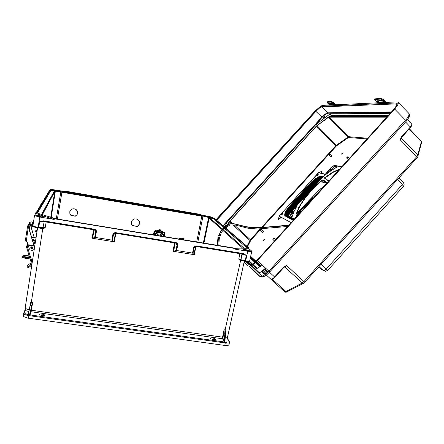 <?xml version="1.0" encoding="UTF-8"?>
<svg xmlns="http://www.w3.org/2000/svg" width="444" height="444" viewBox="0 0 444 444"><rect width="100%" height="100%" fill="white"/><g stroke="black" fill="none" stroke-linecap="round" stroke-linejoin="round"><path stroke-width="0.67" d="M248.979 251.082L244.178 250.105M245.943 249.65L243.473 249.528L244.416 250.194L247.88 250.977L249.9 250.921L245.943 249.65M212.349 337.862L210.262 338.017L210.928 338.872L213.664 339.566L215.351 339.31L214.63 338.506L212.349 337.862M37.451 216.195L42.807 217.038M39.921 216.766L36.808 215.923L36.763 215.612L37.995 215.523L41.669 216.017L43.728 216.844L39.921 216.766M41.964 315.595L39.472 314.735L39.472 314.274L40.232 314.013L43.351 314.241L44.977 315.112L44.111 315.634L41.964 315.595M204.018 216.211L201.826 215.623L201.787 216.173L204.018 216.211L207.681 217.221L209.118 218.159L221.501 229.232M206.427 216.284L210.5 216.916L211.244 217.294L210.056 217.277M196.72 241.991L201.787 216.173L60.822 192.019L59.885 191.453L201.809 215.623M41.57 214.474L54.312 191.098L56.382 191.231L54.745 191.703L42.419 214.746M57.065 190.676L52.786 189.771L51.904 189.91L53.924 190.47M77.678 213.225L76.856 214.924L75.319 216.056L71.018 215.34L69.897 213.597L69.847 211.538M139.089 220.979L139.444 222.255L139.25 224.009L138.334 225.53L137.274 226.351L132.134 225.502L131.441 224.409M65.662 191.236L64.236 191.142L64.497 191.753L197.275 214.474L201.942 215.645M36.685 212.571L37.862 213.264L36.685 212.571L50.139 190.393L51.387 190.31L51.648 190.926L50.577 191.003L50.361 190.487L50.594 190.981M61.017 190.931L51.793 189.471L50.377 189.499L49.889 190.21M51.387 190.31L49.661 190.193L34.504 215.429L37.979 216.728L53.985 219.403L55.117 218.886L53.28 218.287M198.146 214.03L65.89 191.253M70.968 215.529L70.013 214.219L69.769 211.838L70.985 209.757L72.405 208.935L74.043 208.736L76.163 209.54L77.572 211.583L77.633 213.442L76.812 215.124L75.286 216.245L71.018 215.34M132.218 225.707L131.235 223.621L131.291 222.067L131.929 220.64L133.045 219.536L134.493 218.909L136.83 219.042L138.511 220.157L139.238 221.295L139.427 223.948L138.872 225.186L137.368 226.562L132.134 225.502M54.523 190.509L53.213 190.326M53.591 199.04L54.101 199.079M29.298 309.829L26.557 309.024L25.203 307.881L37.568 227.866M212.415 218.509L213.631 218.964L214.213 218.553L212.954 218.065L212.415 218.509L207.603 217.194M202.969 215.346L211.083 216.872L213.564 218.232M212.798 218.026L214.519 218.492M225.33 227.733L248.807 247.846L248.868 248.651L251.815 251.204L249.711 260.844M242.84 260.939L240.348 260.639L238.755 259.113L245.171 260.878L244.927 261.394L241.336 260.395M40.426 228.255L43.096 228.704L45.155 227.755L44.589 227.672L38.689 227.472L38.617 228.044L42.424 228.194L38.611 228.033M229.037 344.638L228.077 345.432L224.797 345.41L225.43 342.041L226.085 341.874L225.363 333.272L224.092 333.105L224.126 331.285L222.86 338.161L225.041 342.346L225.119 342.663L224.398 342.84L224.786 341.714M23.61 313.447L23.216 315.995L23.532 316.561L27.806 318.104L224.797 345.41M43.395 220.846L39.699 221.628L45.982 221.928L93.029 229.631L93.518 230.314L92.08 238.206L95.36 237.412L96.487 231.185L96.059 230.075L95.022 229.343L43.395 220.846L43.323 221.423L94.511 229.787L95.571 230.447L95.832 231.435L96.459 231.613M243.423 253.579L246.287 255.361L239.86 253.618L196.459 246.542L195.787 247.019L194.3 254.69L192.513 253.108L193.695 247.053L194.688 246.043L196.115 245.837L243.423 253.579L243.34 253.896L195.921 246.37L243.168 254.096M243.201 254.101L246.287 255.361L245.171 260.878L245.643 260.955L247.774 251.271L234.909 249.156L234.116 248.357L55.117 218.886M33.539 226.385L34.693 227.156L38.09 227.95M29.82 315.751L29.72 314.657L30.708 311.66L222.544 338.744L224.403 341.985L30.003 314.879L31.063 311.583L32.684 302.464L30.653 302.087L30.264 305.611L31.668 305.822L32.051 303.957L30.708 311.46L29.126 315.362L29.759 315.745L224.398 342.84M28.277 314.296L27.944 314.563L25.88 313.969L24.797 313.381L24.464 312.687L23.654 313.198L23.832 313.897L24.87 314.58L27.534 315.395L28.433 315.257L28.283 314.274L30.264 305.611M115.529 233.228L113.764 241.586L114.341 241.797L92.03 238.195M115.518 232.65L115.379 233.205L175.863 243.062L176.013 242.546L115.279 232.623L113.808 232.978L112.943 234.088L111.882 240.082L112.465 240.293L113.581 234.077L115.079 233.178M28.433 315.257L28.838 315.323L28.971 314.635L28.283 314.502M30.653 302.087L29.376 309.501M94.55 229.221L94.433 229.781L42.974 221.395L39.699 221.628L38.689 227.472L35.803 226.923L32.923 225.696L34.504 215.445M46.176 221.889L45.155 227.755L42.846 228.144L30.825 305.705M32.684 302.464L32.051 303.957M23.726 313.031L24.542 310.817L25.247 310.517L25.18 307.942M28.921 311.494L27.534 315.395M92.685 238.184L93.995 229.703M42.546 228.699L42.596 228.161M173.898 242.768L175.119 243.789L173.626 251.237L172.949 251.243L194.35 254.695M116.583 233.4L173.882 242.835M28.904 311.566L25.247 310.517L24.464 312.687M247.774 251.271L251.792 251.415M227.628 336.752L227.655 337.212M222.921 338.472L222.516 338.689L222.488 337.507L224.031 329.764L225.885 329.948L225.363 333.272M176.013 242.546L177.284 243.195L177.844 244.466L176.668 250.549L175.985 250.555L177.184 244.433L176.806 243.601L175.841 243.084M229.531 342.146L229.304 342.746L228.166 343.073L225.119 342.663M228.96 344.982L229.52 342.046L227.556 338.916L227.65 336.652M225.885 329.948L225.336 332.645M225.702 337.318L227.211 337.079L227.689 336.48M245.382 261.461L244.955 261.388L245.438 261.461L245.643 260.955L249.667 261.039L248.773 261.655L245.421 261.466M224.031 329.764L224.126 331.285M239.871 253.557L238.755 259.113L240.692 260.151L225.108 329.914L224.853 333.211M175.008 242.951L175.119 243.789L177.811 244.883M193.845 254.501L195.643 246.348M196.115 245.837L195.937 246.365L194.877 246.52L194.117 247.469L193.573 247.452M240.642 260.717L240.948 260.228M240.692 260.151L241.081 260.289M226.074 342.024L228.294 342.124L228.965 341.769L228.96 341.275M228.077 339.46L227.556 338.916L225.852 339.061M226.446 343.09L226.085 341.825M225.746 342.74L226.057 342.085M330.885 157.065L331.624 156.776L332.012 155.949M262.321 232.617L263.114 232.24L263.392 231.468M324.32 117.355L322.966 118.287L324.248 116.65L324.869 116.478L324.32 117.355M283.189 218.898L282.845 218.709M264.091 240.099L263.137 240.659L264.202 239.238L264.574 239.316L264.091 240.099M341.98 153.391L341.564 154.124L341.997 154.079L343.073 152.719L341.98 153.391M232.756 223.521L230.059 221.04L316.444 126.168L328.549 117.166L386.757 117.155M215.995 219.741L315.135 110.972L320.429 106.316L322.455 105.417L397.169 101.876L398.224 102.259L398.396 103.086L397.885 104.684L394.716 109.085L257.342 260.573L269.752 271.928L267.027 274.536L264.347 276.351L262.504 277.028L260.273 276.712M244.111 261.882L248.307 265.989L249.406 266.267L253.352 264.269L257.342 260.573M261.671 264.535L260.023 265.334L256.138 261.832M230.059 221.04L228.283 224.037M329.92 116.445L331.535 115.257L330.441 116.445M401.021 137.368L400.338 139.916L401.326 137.679L401.021 137.368L401.365 136.996L401.326 137.646M284.204 266.461L286.641 265.567L284.432 266.855L284.204 266.461L283.899 266.727L284.143 267.116L274.42 277.822L272.233 279.304L270.79 279.154M284.121 267.088L274.964 277.261L274.636 276.962L283.821 266.811M385.37 102.436L382.567 99.872L380.835 99.079L381.318 98.446L383.233 99.373L386.424 102.386M382.806 100.849L383.777 101.72L383.832 102.32L378.704 102.553L376.751 100.899L381.868 100.477L383.699 100.805M383.805 101.765L379.276 101.987L377.511 100.716M377.666 102.803L374.614 99.512L380.835 99.079M374.636 99.489L375.197 98.829L381.318 98.446M43.423 203.013L42.896 202.864M41.719 203.119L40.942 204.284M40.193 205.6L41.003 204.284M42.236 204.728L41.78 204.712M37.107 230.836L37.057 231.174M36.891 232.245L35.398 231.424M37.168 230.447L35.487 230.802L36.996 231.574M334.915 104.828L332.706 102.819L331.218 102.053L331.618 101.532L333.255 102.414L335.797 104.784M332.895 103.513L333.849 104.723L330.353 104.889L328.688 103.48L333.505 103.48M333.733 104.268L330.747 104.407L329.365 103.358M329.631 105.078L326.973 102.348L331.218 102.053M326.989 102.325L327.422 101.793L331.618 101.532M32.69 248.485L32.917 247.608L32.373 246.903L31.463 246.847L30.775 247.641M34.305 248.99L33.494 249.922L32.334 250.41L30.309 250.005L29.348 248.929L27.989 244.744L33.972 245.582L34.554 247.375M31.113 262.898L27.855 264.99L26.94 267.033L27.883 266.927L28.05 267.754L27.134 267.882L26.956 267.06M31.091 261.372L31.124 262.826L30.497 264.674L29.576 265.839L27.883 266.927M31.951 261.277L31.863 263.564L31.197 265.168L30.081 266.522L28.05 267.754M32.162 262.87L31.94 263.192M33.888 237.496L34.959 237.645M35.22 237.684L33.428 237.429M32.995 225.974L31.918 226.729L31.197 224.969L30.397 224.459L29.376 224.647L28.877 225.297L28.322 226.856L26.307 241.331L25.325 240.992L27.55 226.595M28.322 226.856L27.55 226.584L28.183 224.725L29.853 223.604L31.757 224.309L32.734 226.44M33.272 223.454L32.534 222.333L31.258 221.856L29.676 222.438L29.054 223.609M26.313 241.331L27.134 241.941L27.989 244.744M30.264 224.436L34.149 237.329M34.599 247.086L28.422 226.701M27.772 244.039L26.374 246.709L27.328 246.587L31.79 261.305L30.814 261.311L26.39 246.731M28.472 246.131L27.217 246.448L28.039 244.877M32.423 261.177L31.79 261.305M35.026 244.333L33.888 240.681L32.479 240.232M32.517 240.359L33.816 240.831L34.987 244.589M29.282 256.238L25.608 255.883L24.076 256.366L26.318 257.281L29.704 257.631M24.609 256.776L29.554 257.143M30.131 259.035L24.32 258.069L22.527 257.353L22.228 256.826M29.16 255.833L24.448 255.489L22.328 256.133L24.448 257.248L29.865 258.164M32.19 239.283L33.206 239.377L33.672 240.193M36.008 237.945L32.967 237.534L31.74 237.801M164.768 236.73L164.13 234.132L164.768 233.672L164.502 233.178L163.93 232.434L163.242 232.867L160.689 231.274L160.939 230.109L160.068 229.764L159.135 229.665L158.752 230.286L156.027 230.908L155.583 230.497L155.067 230.708L154.024 231.513L154.212 232.179L152.697 234.526L152.009 234.632M164.763 233.677L164.885 233.25L163.947 231.929L163.242 232.107L160.911 230.641M164.846 236.746L165.018 235.77L164.485 233.883M154.018 234.959L155.999 232.523L158.231 231.713L160.567 231.99L162.976 233.916M154.09 234.976L155.456 233.05L158.314 231.785L161.344 232.406L163.026 233.994M154.168 234.987L155.544 233.089L158.397 231.857L160.706 232.157L163.081 234.071M154.24 234.998L155.633 233.133L158.48 231.929L161.472 232.573L163.131 234.149M154.312 235.009L156.36 232.723L158.569 232.007L160.845 232.329L163.181 234.227M154.39 235.02L155.816 233.211L158.652 232.079L161.599 232.745L163.237 234.304M154.468 235.037L156.549 232.823L158.736 232.151L161.666 232.828L163.287 234.382M154.545 235.048L156.416 233.006L158.142 232.317L159.99 232.284L162.46 233.444L163.581 234.876L164.108 236.624M154.989 235.12L156.649 233.366L158.946 232.645L161.222 233.111L163.031 234.715M155.056 235.131L157.143 233.178L159.962 232.761L162.576 234.149L163.747 236.563M160.645 234.271L160.184 235.975M164.902 236.535L164.352 233.977M163.242 232.867L162.831 231.94L160.878 230.802M160.689 231.274L160.795 230.469L159.562 230.242L159.146 231.013L158.719 230.442L156.027 230.908M159.146 231.013L156.171 231.696L155.655 231.074L154.451 231.923L154.873 232.606L154.307 232.306L152.697 234.526M161.544 234.893L161.733 236.23M161.555 234.898L161.744 236.236M156.393 235.353L157.92 234.188L159.823 234.005L161.533 234.882L162.415 236.347M154.223 234.504L156.105 232.44L158.863 231.679M165.651 236.88L165.057 236.563M154.873 232.606L153.33 234.848M164.152 236.63L163.564 234.388L162.643 233.139L159.907 231.713L158.336 231.657L156.099 232.434L153.951 234.948M156.171 231.696L156.116 231.041M152.997 234.793L152.858 234.549M179.659 239.183L180.458 238.472L181.846 238.245L183.067 238.905L183.561 239.827M181.446 239.477L181.768 239.532M180.275 238.167L179.676 238.073L179.47 239.133M179.876 238.644L179.903 238.206L179.692 238.539M180.181 238.639L180.253 238.267L181.701 238.062L183.233 238.928L181.973 238.106L180.353 238.317M179.764 238.167L180.342 238.35M183.633 238.722L183.017 238.678M183.611 238.817L183.588 239.199L183.267 238.761M183.122 238.722L183.722 238.822M403.368 186.463L327.705 270.329L325.663 271.273L323.332 270.507L324.614 270.324L326.296 268.931L321.156 264.108M403.418 186.408L402.403 184.587L403.435 182.995L403.224 182.157M327.75 270.279L326.296 268.931L402.403 184.587L397.458 179.598M317.726 175.275L318.209 174.47L317.765 174.453L316.544 175.957L317.726 175.275M282.168 214.441L282.684 213.62L282.273 213.531L281.063 215.074L282.168 214.441M284.909 215.695L320.801 176.251M313.264 180.519L313.037 180.708M287.651 208.508L287.468 208.774M312.598 181.091L312.337 181.319M288.295 207.637L288.045 207.975M311.805 181.801L311.472 182.107M323.082 176.69L320.923 176.19L318.798 176.723L315.007 178.976L311.843 181.574L287.468 208.525L285.092 212.72L284.787 215.562L293.273 220.246M279.148 216.694L279.065 216.095L291.103 222.633M318.781 172.594L279.065 216.095M292.962 211.633L292.74 212.748L290.043 215.778L292.108 216.833L293.928 211.677L297.086 205.733L292.108 211.222L292.491 211.405M332.673 168.798L331.113 169.98L329.731 169.758L324.775 175.219L331.313 170.468L337.468 166.833L334.937 166.306L332.673 168.798L333.166 169.281M326.995 183.056L323.998 180.847L325.274 182.073L323.038 182.517L325.219 182.029L324.814 182.168L323.526 180.93L321.806 181.319L321.806 180.908L323.737 180.414L323.998 180.847L323.526 180.93L323.432 180.536M297.896 213.681L298.174 213.936L296.553 215.601L296.131 215.495L299.839 211.128L300.233 211.239L298.174 213.936L298.612 214.352M312.582 198.052L311.361 200.299M296.997 212.915L300.027 205.838L305.505 197.563L313.286 188.484L321.267 180.919L323.016 182.495L321.223 180.863L321.223 180.475L321.806 180.908M324.808 185.47L318.598 190.637L296.42 213.531L298.734 207.442L304.928 197.713L313.708 187.523L321.223 180.475M316.278 193.107L296.42 213.531M339.31 169.475L333.555 172.111L324.769 178.05L324.248 177.989L332.606 172.205L339.865 168.864M330.874 167.843L332.19 166.972L331.596 167.377L331.879 167.743L331.601 168.048L331.052 167.971L330.591 168.676L330.813 167.832L331.063 167.971M333.083 166.877L332.883 168.01L330.98 169.663L330.43 169.564L330.802 167.86M330.824 169.719L332.179 169.181L333.472 167.449L332.778 166.85L331.246 167.377M331.651 167.571L331.013 167.937M290.47 212.365L291.736 211.538L291.125 211.971L291.092 212.693L290.581 212.571L290.148 213.253L290.42 212.343L290.698 212.554M292.579 211.416L292.846 211.705L292.368 212.654L290.493 214.286L290.004 213.808L290.382 212.404M292.824 211.805L292.18 213.353L292.912 211.555L291.836 211.438L290.82 211.921M290.903 211.866L291.164 212.177L290.615 212.46M260.861 230.159L260.961 229.598L260.24 230.514L260.861 230.159M261.161 229.565L260.917 230.331L260.256 230.541M347.424 157.409L347.713 156.91L347.436 156.904L346.642 157.848L347.424 157.409M347.685 156.86L347.402 157.676L346.653 157.87M329.581 154.495L329.859 154.035L329.57 154.057L328.893 154.939L329.581 154.495M329.842 153.99L329.637 154.667L328.893 154.934M273.537 238.872L273.621 238.256L272.849 239.238L273.537 238.872M273.837 238.217L273.72 238.922L272.855 239.305M32.068 303.885L30.963 310.195L222.938 337.196M30.969 310.184L30.692 311.494M53.097 218.226L56.493 218.997L38.051 213.336M197.969 213.98L199.667 214.446L199.284 214.918M64.236 191.142L199.667 214.446M54.19 198.512L53.68 198.468M50.139 190.393L36.974 212.687L37.24 213.031M197.114 214.446L197.136 213.897M66.728 192.03L66.839 191.475M57.404 219.047L62.06 191.608M54.307 191.114L54.745 191.708L50.705 217.443L54.745 191.708L54.512 191.198L41.853 214.569M221.994 228.66L209.707 217.765M247.219 247.88L247.735 247.513L247.952 247.785L247.064 247.896M209.734 217.788L209.152 218.187L203.918 243.179M234.116 248.357L235.692 248.301L56.488 219.003L232.728 248.024M112.893 234.293L115.706 234.01L116.572 233.466M44.15 221.556L43.013 227.65L42.419 228.199M39.755 217.066L38.095 227.955L34.56 227.117L33.156 226.196M94.694 237.423L95.832 231.435L93.506 230.386M235.692 248.301L235.409 248.301M241.986 253.901L240.926 260.084L244.91 261.383M193.023 253.308L194.117 247.469L195.771 247.086M229.481 341.891L227.811 339.011L227.617 336.796L244.25 261.266M367.005 138.933L348.446 137.557L348.218 136.952L348.773 136.708L367.643 138.234M348.446 137.557L336.397 145.954L335.897 145.604L348.218 136.952L328.455 117.233M268.909 271.156L266.289 273.487L264.202 274.037L265.445 274.009L267.427 272.688M262.232 276.39L261.538 276.623M245.771 261.522L249.284 264.913L250.227 265.146L252.947 263.903L256.343 260.989L394.106 109.096L397.097 104.667L397.214 103.485L396.215 102.936L396.126 103.752L397.136 104.373L396.242 106.266L394.05 109.119M216.178 219.897L315.468 110.967L319.053 107.648L321.728 106.216L321.739 106.915L319.269 108.236L315.956 111.3L216.628 220.28M222.993 225.735L321.861 117.172L325.18 114.13L327.678 112.848L327.683 113.198L324.836 114.768L322.105 117.344L223.215 225.924M252.275 266.422L259.074 272.605L261.694 271.756L264.402 269.652L265.579 268.121L261.239 271.8L259.701 272.472L258.386 272.3L259.701 272.499L261.577 271.789L265.756 268.27M247.48 246.714L250.838 240.149L250.383 239.743L246.975 246.281M329.737 116.445L316.267 126.19L229.176 222.006M229.126 222.144L229.964 220.968M259.912 266.755L259.407 266.45L259.54 265.784L261.882 264.724M315.468 110.967L322.105 117.344M317.288 125.291L316.073 124.309L227.578 221.478L225.252 225.713M348.779 137.412L348.773 136.708L328.987 116.966M336.813 145.582L317.044 125.635M287.013 291.986L285.786 292.246L284.704 291.791L285.703 291.719L302.325 282.917L303.974 281.568L304.728 282.306L303.491 283.278L302.414 282.995L284.521 266.788M259.94 276.545L261.438 276.645L263.397 275.813L268.914 271.162L406.587 119.07L408.702 115.834L409.102 113.62L398.346 102.52M249.284 264.913L250.288 264.924L246.87 261.655M262.254 271.395L265.101 273.965L262.299 271.367M250.538 240.57L249.878 240.448L232.834 224.769M408.513 113.009L409.468 114.519L409.313 116.4L407.864 119.159L406.149 121.295L405.672 120.346L394.716 109.085M411.56 123.904L411.804 124.742L410.361 126.978L410.583 127.395L401.565 137.301M421.223 140.948L421.423 141.508L417.765 155.073L416.988 156.399L303.974 281.568L286.641 265.567L283.566 267.754M417.305 157.614L416.866 156.732L400.338 139.916L401.287 138.545L401.198 137.901M418.054 156.421L417.821 155.128L401.354 138.356L401.715 137.19M421.656 142.962L421.456 141.642L409.129 128.999M406.121 121.329L269.752 271.928M265.906 274.048L265.279 274.076M266.328 275.086L270.896 279.221L272.028 279.048L273.643 277.944L274.636 276.962L269.469 272.233M303.541 283.255L286.541 292.047L272.255 279.298M260.528 266.394L260.351 265.623M32.623 248.013L31.929 247.125L30.997 247.785L31.691 248.679L32.623 248.013M30.764 247.708L31.113 247.08L31.99 246.825L32.917 247.846L32.545 248.629L31.657 248.879L31.008 248.529L30.764 247.713M33.583 239.81L33.516 240.171M179.481 239.155L179.97 238.6M180.22 238.422L181.962 238.117L183.056 238.722L183.655 239.843L183.544 239.188M179.465 239.15L179.942 238.6L179.459 239.15M299.839 211.128L300.56 210.201L300.832 210.467L300.233 211.239L300.882 211.855M324.753 185.531L320.429 188.922L316.295 193.107M296.192 217.027L296.131 215.495M334.926 165.396L333.705 165.701L331.973 166.972M290.043 213.114L288.728 214.99L288.722 216.461L288.6 215.229L290.087 213.048M297.053 216.073L296.553 215.601L296.57 216.605M290.226 217.876L293.717 219.752M290.487 218.071L288.722 216.461L294.156 219.269M333.289 167.271L332.706 168.665M292.163 213.348L290.437 214.302M247.436 247.896L235.503 248.296L232.767 248.024M115.385 233.205L175.918 243.101M195.898 246.365L195.416 246.359M229.953 220.957L316.389 126.041L328.821 116.772L329.609 116.445L387.351 116.506M304.728 282.306L417.71 157.098L421.756 141.836L409.346 128.76M401.226 137.851L410.589 127.384L411.866 125.452L411.821 124.165L407.475 119.697M394.039 109.13L256.382 260.9L253.302 263.597L250.732 264.902L250.044 264.829L246.77 261.644M30.897 248.379L31.535 248.856L32.334 248.773L32.9 248.007L32.773 247.264M399.056 177.828L403.801 182.895L404.14 184.676L403.413 186.408M331.946 166.983L334.676 165.362L341.741 166.794M312.693 197.835L311.294 200.366M217.283 245.382L218.065 236.33L223.748 226.923L228.521 223.954L233.278 223.565L245.538 226.54L252.542 227.639L260.545 227.589L288.822 225.152M218.82 245.632L219.231 238.767L221.384 232.312L225.574 227.528L229.998 225.058L235.126 225.019L248.196 228.26L257.603 229.021L287.59 226.507M217.882 245.477L218.381 238.156L220.657 231.646L225.041 226.729L229.282 224.281L231.202 223.87L235.076 224.087L246.803 227.051L256.488 228.122L288.445 225.563M332.706 168.681L331.285 169.808L330.469 169.675M292.18 213.353L290.925 214.369L290.082 214.263M64.497 191.753L61.916 191.586M51.648 190.926L54.318 191.098M37.413 213.103L50.577 191.003M59.885 191.453L56.382 191.231M43.046 212.06L43.623 212.498M47.824 203.263L48.352 203.657M246.992 247.896L224.547 228.432M223.288 227.339L213.631 218.964M214.552 218.504L224.065 226.651M53.985 219.403L35.687 213.431M111.882 240.082L95.36 237.412M176.668 250.549L192.513 253.108M31.668 305.822L29.709 314.474M113.764 241.586L112.465 240.293M234.909 249.156L248.868 248.651M224.092 333.105L224.797 341.697M173.626 251.237L175.985 250.555M247.968 261.71L251.287 264.735M252.664 265.989L251.876 265.273L252.664 265.989L252.231 266.472L251.282 265.606M248.163 261.71L251.332 264.718M250.527 264.924L246.942 261.66M390.259 113.298L330.164 113.892L316.073 124.309M252.741 264.713L256.832 268.565L262.459 265.257M252.264 264.263L249.323 261.488M388.683 115.029L331.535 115.257L330.164 113.892M228.832 222.633L227.578 221.478M259.535 266.644L255.228 262.704M254.85 262.36L250.299 258.192M250.599 256.826L255.777 261.505M226.923 226.529L225.963 228.277M42.84 213.964L42.491 212.787M42.785 214.058L42.435 212.881M36.031 237.801L32.395 237.584M30.381 224.453L34.166 237.457M33.972 245.582L28.466 227.345M28.51 246.254L27.328 246.587M35.62 240.47L32.412 240.015M33.528 240.332L35.598 240.62M181.507 239.394L181.785 239.444M179.626 238.606L179.548 239.016M180.253 238.267L179.903 238.206M279.992 215.051L280.458 214.535M280.669 217.521L278.044 219.214L279.209 216.722M278.044 219.214L278.299 219.453L281.013 217.71M319.291 172.722L321.667 171.118L320.829 173.11M316.544 174.792L317.027 174.259M321.667 171.118L321.922 171.362L321.151 173.193M324.836 178.116L328.871 180.991M336.358 167.416L335.475 167.91M335.991 167.338L334.937 166.306M330.786 170.785L329.731 169.758M294.172 211.133L293.384 212.004M292.557 215.218L291.414 216.478M331.818 167.815L331.657 167.577M331.335 167.727L331.146 167.466M331.585 167.632L331.329 167.321M291.336 212.426L291.164 212.199M290.937 212.249L290.748 211.988M56.288 218.864L60.822 192.019M55.267 191.669L51.193 217.604M37.834 213.264L35.875 212.626M243.823 248.007L223.243 229.764M222.749 230.347L242.541 248.052M197.819 242.174L202.88 216.406M208.558 217.96L203.297 243.079M247.907 247.519L225.114 227.922M223.848 226.834L214.213 218.553M247.319 247.896L248.807 247.846M172.949 251.243L174.481 243.606M114.341 241.797L115.706 234.01M54.101 218.509L234.843 248.274M28.388 318.193L28.838 315.323L29.126 315.362M31.313 308.214L31.657 308.364M29.582 314.724L28.971 314.635M224.88 341.963L225.43 342.041M260.212 228.921L250.383 239.743L234.238 224.886M261.488 227.522L335.897 145.604L316.35 126.268M264.202 274.037L261.732 271.734M250.039 264.741L250.427 265.112M251.06 265.723L262.032 276.246M321.728 106.216L396.215 102.936M250.305 258.158L254.878 262.337M255.25 262.682L259.435 266.511M263.625 270.341L266.733 273.188M397.003 104.679L396.215 103.868L321.739 106.915L327.678 112.848L391.497 111.927M391.092 112.382L327.683 113.198M258.841 272.266L252.475 266.2M336.397 145.954L262.371 227.45M261.083 228.871L250.838 240.149M268.054 272.061L264.874 269.192M260.484 265.235L256.41 261.56M256.049 261.239L250.694 256.41M388.284 115.473L331.574 115.612M257.159 268.37L253.036 264.502M252.586 264.075L249.578 261.25M387.174 116.7L329.32 116.6M225.835 228.166L226.618 226.734M228.044 224.126L229.237 221.945M259.54 265.784L255.689 262.276M255.322 261.943L250.449 257.509M264.469 269.586L267.638 272.455M229.537 221.739L231.413 223.46M259.762 276.407L249.35 266.272M265.401 273.909L262.498 271.223M284.704 291.791L270.962 279.254M265.523 274.353L265.235 274.087M251.121 265.69L258.386 272.3L252.259 266.444M249.356 261.466L252.303 264.241M252.775 264.691L256.871 268.542L252.797 264.674M405.516 121.995L410.361 126.978L401.326 136.963M383.777 101.72L384.632 101.676M376.945 102.059L377.755 102.02M376.035 101.21L376.889 101.165M375.252 98.823L374.78 99.445M383.577 99.65L383.094 100.283M378.804 102.558L379.326 101.987M333.705 104.229L334.288 104.201M329.021 104.468L329.581 104.434M328.249 103.763L328.838 103.73M327.467 101.787L327.073 102.303M333.394 102.525L332.994 103.052M330.386 104.889L330.819 104.412M30.275 224.47L29.409 230.07M29.226 229.47L30.003 224.431L29.226 229.47M29.315 224.692L28.827 225.497M33.178 223.204L32.162 224.958M34.144 245.943L28.161 245.11M34.044 245.76L28.072 244.927L34.049 245.765M27.9 225.818L28.76 225.946M28.699 226.235L27.833 226.107M27.278 257.809L27.151 258.63M164.763 233.616L164.857 233.2M163.941 232.451L164.003 231.979M163.853 232.44L163.497 231.923M160.778 230.464L160.7 229.909M159.357 230.231L159.213 229.659M159.285 230.286L158.808 229.981M155.744 231.096L155.85 230.658M155.655 231.074L155.35 230.547M154.462 231.912L154.101 231.418M154.451 232.001L154.035 231.923M183.716 238.822L183.65 239.194M318.392 267.166L323.332 270.507L318.947 266.555M285.375 216.128L321.439 176.251M325.147 174.409L318.448 172.716M328.693 181.185L324.248 177.989M324.003 180.436L327.228 182.8M300.56 210.201L312.942 197.486M341.636 166.911L334.61 165.468M330.486 168.548L291.469 211.538L330.491 168.52M288.711 216.05L294.411 218.986M311.999 198.995L300.832 210.467L301.537 211.133M325.219 182.029L326.84 183.228M331.313 170.468L330.841 170.008M293.001 213.919L292.319 213.27M293.667 212.26L293.118 211.738M49.661 190.193L65.856 191.247M214.546 218.498L197.991 213.986M234.876 248.279L54.063 218.498M265.501 273.876L262.576 271.167M260.24 276.673L249.517 266.256M225.813 228.149L226.573 226.767M228.005 224.142L229.143 222.061M264.496 269.558L267.665 272.427M252.325 264.23L249.378 261.455M32.784 222.566L31.757 224.309M33.494 239.66L33.261 240.137M164.768 233.627L164.885 233.261M164.48 234.981L164.602 234.615M160.828 230.508L160.956 230.159M293.229 220.23L293.678 219.736M293.107 220.185L293.567 219.675M292.99 220.13L293.456 219.619M292.874 220.069L293.34 219.558M292.763 220.008L293.229 219.497M292.651 219.952L293.112 219.441M292.535 219.891L293.001 219.38M292.424 219.83L292.89 219.319M292.313 219.774L292.774 219.264M292.202 219.713L292.663 219.203M292.091 219.658L292.552 219.147M291.974 219.597L292.441 219.086M291.863 219.536L292.324 219.031M291.752 219.48L292.213 218.97M291.641 219.419L292.102 218.914M291.53 219.364L291.991 218.853M291.419 219.303L291.88 218.798M291.308 219.247L291.769 218.737M291.197 219.186L291.658 218.681M291.086 219.131L291.547 218.62M290.975 219.07L291.436 218.565M290.864 219.014L291.325 218.504M290.753 218.953L291.214 218.448M290.642 218.898L291.103 218.387M290.531 218.837L290.992 218.331M290.42 218.781L290.881 218.276M290.309 218.72L290.77 218.215M290.198 218.664L290.659 218.159M290.093 218.609L290.548 218.104M289.982 218.548L290.437 218.043M289.871 218.492L290.337 217.982M289.76 218.431L290.248 217.899M289.654 218.376L290.16 217.815M289.544 218.32L290.076 217.732M289.433 218.259L289.988 217.654M289.327 218.204L289.899 217.571M289.216 218.148L289.815 217.488M289.105 218.087L289.727 217.405M289 218.032L289.643 217.327M288.889 217.976L289.555 217.244M288.783 217.921L289.466 217.16M288.672 217.86L289.383 217.083M288.567 217.804L289.294 216.999M288.456 217.749L289.211 216.922M288.35 217.693L289.122 216.839M288.239 217.638L289.038 216.755M288.134 217.577L288.955 216.678M288.028 217.521L288.866 216.594M287.917 217.466L288.783 216.517M287.812 217.41L288.7 216.433M287.706 217.355L288.628 216.339M287.595 217.299L288.545 216.25M287.49 217.238L288.495 216.134M287.385 217.183L288.467 215.995M287.279 217.127L288.456 215.828M287.168 217.072L288.478 215.629M287.063 217.016L288.539 215.39M286.957 216.961L288.656 215.09M286.852 216.905L288.855 214.696M286.746 216.85L289.211 214.13M286.641 216.794L290.11 212.97M291.369 211.583L323.01 176.712M286.535 216.739L290.237 212.659M291.07 211.738L322.888 176.679M286.43 216.683L322.76 176.645M286.319 216.628L322.638 176.612M286.214 216.572L322.511 176.579M286.108 216.517L322.383 176.546M286.003 216.461L322.261 176.512M285.903 216.406L322.133 176.479M285.797 216.35L322.011 176.446M285.692 216.295L321.883 176.412M285.586 216.239L321.761 176.379M285.481 216.184L321.639 176.346M285.27 216.073L321.384 176.285M285.17 216.012L321.251 176.262M285.081 215.945L321.106 176.246M285.004 215.862L320.957 176.246M284.87 215.667L320.635 176.262M284.765 215.507L320.463 176.285M284.776 215.434L320.279 176.318M284.737 215.307L320.085 176.362M284.709 215.168L319.891 176.412M284.693 215.018L319.68 176.473M284.687 214.863L319.464 176.546M284.687 214.691L319.236 176.629M284.698 214.513L319.003 176.718M284.721 214.324L318.759 176.823M284.748 214.119L318.498 176.94M284.793 213.903L318.231 177.067M284.848 213.675L317.954 177.206M284.92 213.431L317.66 177.361M285.004 213.176L317.355 177.533M285.098 212.904L317.033 177.722M285.214 212.609L316.7 177.927M285.348 212.299L316.344 178.149M285.498 211.966L315.967 178.399M285.675 211.605L315.573 178.671M285.875 211.222L315.151 178.971M286.108 210.8L314.696 179.304M286.374 210.334L314.208 179.681M286.691 209.823L313.669 180.109M287.074 209.241L313.07 180.603M287.54 208.558L312.382 181.196M288.162 207.709L311.544 181.957M278.982 216.161L318.492 172.644M318.653 172.561L325.302 174.237M293.662 212.271L293.129 211.76M324.636 177.977L328.86 181.002M261.355 229.576L263.514 231.585M260.284 230.73L262.448 232.734M347.896 156.887L349.389 158.364M346.675 158.081L348.24 159.629M330.031 154.007L332.129 156.066M328.904 155.123L331.002 157.182M274.053 238.245L275.624 239.704M272.905 239.477L274.492 240.953"/></g></svg>
